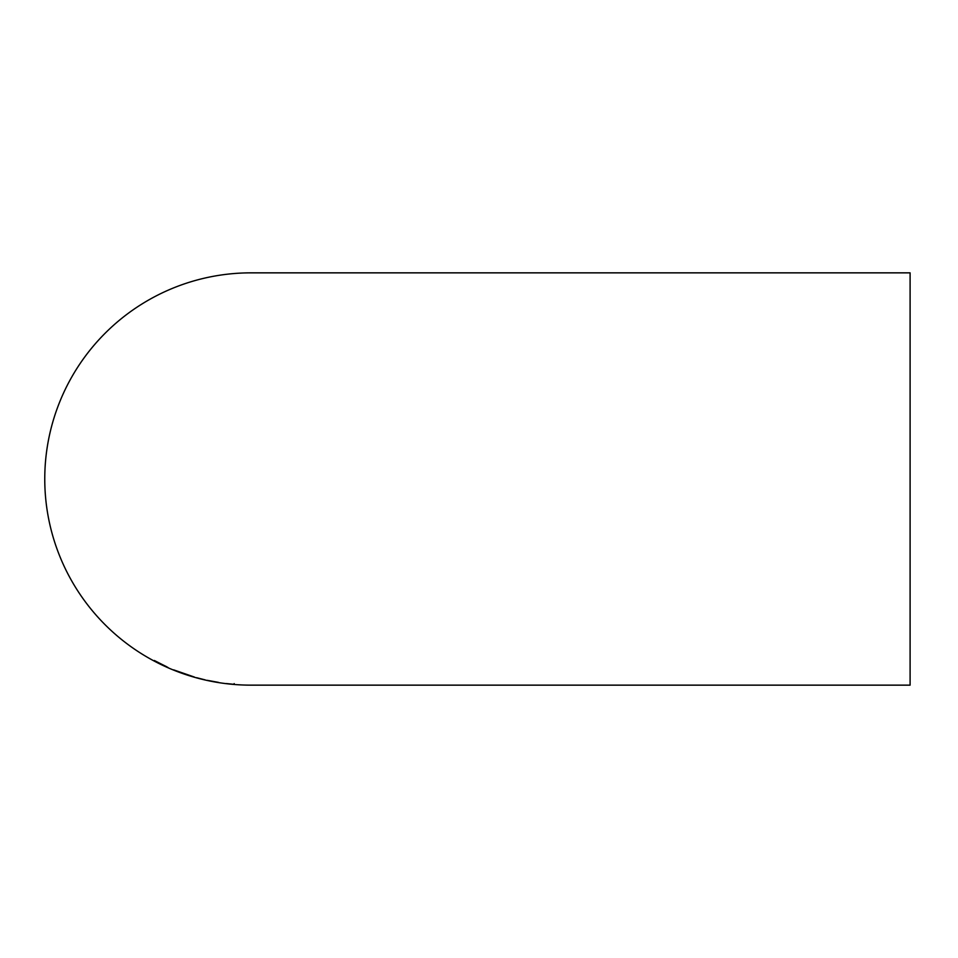 <?xml version="1.0" encoding="UTF-8"?>
<svg xmlns="http://www.w3.org/2000/svg" width="958" height="958" viewBox="0 0 958 958"><rect width="100%" height="100%" fill="white"/><g stroke="black" fill="none" stroke-linecap="round" stroke-linejoin="round"><path stroke-width="1.44" d="M250.912 685.15L910.1 685.15L910.1 272.85L250.912 272.85A206.15 206.15 0 0 0 44.763 479A206.15 206.15 0 0 0 250.912 685.15M234.171 684.347L226.052 683.521L234.171 684.347M218.484 682.467L207.275 680.324L218.484 682.383M196.629 677.701L205.036 679.857L196.629 677.701M173.649 669.858L194.39 677.055L173.649 669.858M166.728 666.864L154.322 660.493L166.728 666.804M157.124 662.038L166.931 666.864L157.124 661.966M157.124 662.253L168.057 667.546L157.124 662.206M191.588 676.216L176.452 670.971L191.588 676.097M234.171 684.443L234.171 683.581"/></g></svg>

